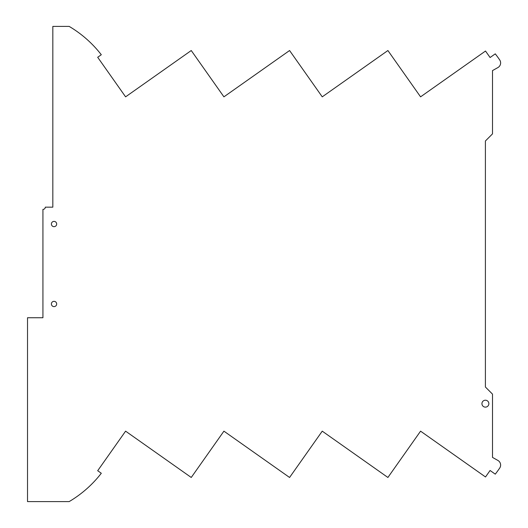 <?xml version="1.0" encoding="UTF-8"?>
<svg xmlns="http://www.w3.org/2000/svg" width="528" height="528" viewBox="0 0 528 528"><rect width="100%" height="100%" fill="white"/><g stroke="black" fill="none" stroke-linecap="round" stroke-linejoin="round"><path stroke-width="0.79" d="M485.404 387.017L492.505 394.126L492.505 457.413L497.897 460.429A5.326 5.326 0 0 1 499.699 468.079A115.467 115.467 0 0 1 495.271 474.151L490.083 470.488L485.509 476.969L420.572 431.158L387.902 477.47L322.245 431.158L289.575 477.47L223.918 431.158L191.248 477.47L125.591 431.158L97.693 470.712L101.303 473.266A114.404 114.404 0 0 1 69.432 501.442A114.404 114.404 0 0 1 69.168 501.6L27.522 501.6L27.522 317.737L42.933 317.737L42.933 209.372A2.218 2.218 0 0 0 45.289 207.154L52.833 207.154L52.833 26.4L69.168 26.4A114.404 114.404 0 0 1 101.303 54.734L97.693 57.288L125.591 96.842L191.248 50.53L223.918 96.842L289.575 50.53L322.245 96.842L387.902 50.53L420.572 96.842L485.509 51.031L490.083 57.512L495.271 53.849A115.467 115.467 0 0 1 499.699 59.921A5.326 5.326 0 0 1 497.897 67.571L492.505 70.587L492.505 133.874L485.404 140.983L485.404 387.017M485.404 400.211A3.465 3.465 0 0 1 488.862 403.676A3.465 3.465 0 0 1 485.404 407.134A3.465 3.465 0 0 1 481.939 403.676A3.465 3.465 0 0 1 485.404 400.211M489.826 470.851A0.442 0.442 0 0 1 490.446 470.745M490.446 57.255A0.442 0.442 0 0 1 489.826 57.149M54.034 301.33A2.64 2.64 0 0 1 56.674 303.97A2.64 2.64 0 0 1 54.034 306.61A2.64 2.64 0 0 1 51.394 303.97A2.64 2.64 0 0 1 54.034 301.33M54.034 226.67A2.64 2.64 0 0 1 51.394 224.03A2.64 2.64 0 0 1 54.034 221.39A2.64 2.64 0 0 1 56.674 224.03A2.64 2.64 0 0 1 54.034 226.67"/></g></svg>
